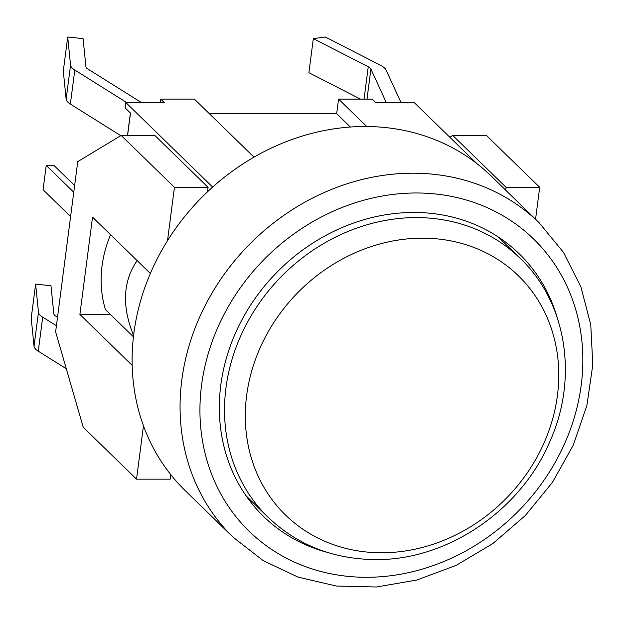 <?xml version="1.0" encoding="UTF-8"?>
<svg xmlns="http://www.w3.org/2000/svg" width="624" height="624" viewBox="0 0 624 624"><rect width="100%" height="100%" fill="white"/><g stroke="black" fill="none" stroke-linecap="round" stroke-linejoin="round"><path stroke-width="0.94" d="M133.427 336.835L105.417 309.566A116.158 101.891 -45.8 0 1 110.565 234.702M110.417 314.426L79.895 314.426L92.531 217.144L150.353 273.445M233.002 537.139L185.047 490.441A219.414 192.457 -45.8 0 1 170.765 474.661A219.414 192.457 -45.8 0 1 143.465 425.818A219.414 192.457 -45.8 0 1 167.513 240.661A219.414 192.457 -45.8 0 1 207.496 191.825A219.414 192.457 -45.8 0 1 491.189 176.054L539.152 222.752A219.414 192.457 134.2 0 0 324.948 192.2A219.414 192.457 134.2 0 0 181.818 379.938A219.414 192.457 134.2 0 0 233.002 537.139L263.172 560.617L298.054 577.122L336.305 586.03L376.436 586.997L416.918 580.016L456.214 565.36L492.812 543.59L525.314 515.549L552.482 482.313L573.277 445.162L586.888 405.499L592.8 364.845L590.764 324.737L580.85 286.728L563.417 252.291L539.152 222.752M505.69 190.172L506.064 187.325L452.774 135.439L449.81 137.225M167.513 240.661L174.439 187.309L208.081 187.317L154.799 135.424L121.157 135.424L77.735 161.632L55.622 331.882L83.249 427.276L136.531 479.17L143.465 425.818M327.943 552.575A183.277 160.758 -45.8 0 1 263.546 516.438A183.277 160.758 -45.8 0 1 220.787 385.133A183.277 160.758 -45.8 0 1 340.345 228.314A183.277 160.758 -45.8 0 1 519.262 253.835A183.277 160.758 -45.8 0 1 557.099 317.249M132.171 365.329L79.895 314.426M506.064 187.325L539.705 187.325L486.416 135.439L452.774 135.439M174.439 187.309L121.157 135.424M208.081 187.317L207.496 191.825M170.765 474.661L170.18 479.17L136.531 479.17M501.205 239.85A183.277 160.758 134.2 0 0 499.972 238.111M247.315 497.57A183.277 160.758 134.2 0 0 249.085 498.755M539.705 187.325L535.556 219.258M73.757 192.223L46.231 165.415L53.921 165.415L74.623 185.578M46.231 165.415L43.072 189.735L70.598 216.544M137.14 260.582C122.905 281.276 121.719 306.244 133.583 335.494M57.525 317.218L55.754 316.103A12.909 4.025 -172.6 0 1 53.828 313.872L50.989 285.745L35.623 284.107L38.47 312.226A28.392 8.853 7.4 0 0 42.697 317.148L56.417 325.744M35.623 284.107L31.2 318.154L34.047 346.281A28.392 8.853 -172.6 0 0 38.275 351.195L66.3 368.753M126.695 102.562L74.786 70.036A28.392 8.853 -172.6 0 1 70.559 65.122L67.712 37.003L83.078 38.641L85.925 66.768A12.909 4.025 7.4 0 0 87.844 68.999L141.414 102.562M120.76 135.665L70.364 104.091A28.392 8.853 7.4 0 1 66.136 99.177L63.297 71.05L67.712 37.003M386.287 102.57L370.913 69.007A12.909 4.025 7.4 0 0 368.254 66.776L313.326 38.649L325.322 37.011L380.242 65.138A28.392 8.853 -172.6 0 1 386.108 70.052L401.006 102.57M360.485 99.115L308.903 72.696L313.326 38.649M160.306 102.562L160.75 99.107L164.307 102.562L125.853 102.562L212.651 187.083M209.383 113.701L336.679 113.701L338.575 99.115L372.216 99.115L375.773 102.57L414.219 102.57L476.947 163.66M125.853 102.562L125.159 107.913L130.486 113.1L127.592 135.424M253.991 157.147L194.392 99.107L160.75 99.107M336.679 113.701L350.376 127.039M338.575 99.115L366.725 126.524M245.95 495.635A180.695 158.496 134.2 0 0 248.469 498.163L268.117 517.296C297.391 545.033 333.091 559.127 375.227 559.58C446.792 560.578 520.455 510.721 549.674 441.987C578.604 378.394 566.795 302.515 520.237 258.383A180.695 158.496 134.2 0 0 343.84 233.228A180.695 158.496 134.2 0 0 225.966 387.832A180.695 158.496 134.2 0 0 268.117 517.296M520.237 258.383L500.588 239.249A180.695 158.496 134.2 0 0 497.999 236.792M201.568 385.125A203.923 178.87 -45.8 0 1 507.936 218.743A203.923 178.87 -45.8 0 1 464.716 551.538A203.923 178.87 -45.8 0 1 201.568 385.125M381.607 552.77A166.936 146.429 -45.8 0 1 277.657 316.836A166.936 146.429 -45.8 0 1 546.835 316.844A166.936 146.429 -45.8 0 1 381.607 552.77M42.697 317.148L38.275 351.195M38.47 312.226L34.047 346.281M127.491 135.424L130.4 113.014M70.364 104.091L74.786 70.036M66.136 99.177L70.559 65.122M367.006 99.115L370.913 69.007M364.049 99.115L368.254 66.776"/></g></svg>
